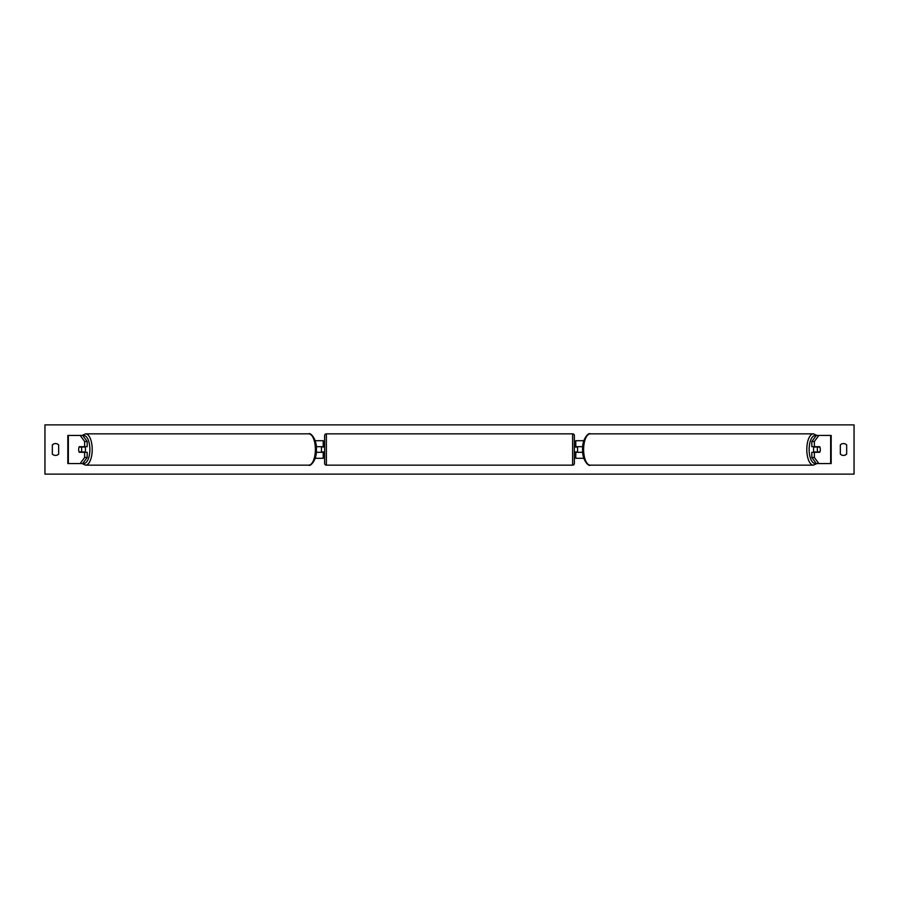 <?xml version="1.0" encoding="UTF-8"?>
<svg xmlns="http://www.w3.org/2000/svg" width="899" height="899" viewBox="0 0 899 899"><rect width="100%" height="100%" fill="white"/><g stroke="black" fill="none" stroke-linecap="round" stroke-linejoin="round"><path stroke-width="1.35" d="M315.167 458.299L323.213 458.299L323.213 452.309L316.279 452.309M323.213 447.039L323.213 440.701L315.167 440.701M321.449 446.691L323.561 447.039L323.561 445.983L324.618 445.983M321.449 447.039L321.449 452.309M316.279 446.691L323.213 446.691M87.181 441.521L84.63 441.521L80.168 435.431L82.719 435.431L87.181 441.521L87.181 446.691L79.281 446.691A3.517 1.483 -90 0 0 78.685 449.5A3.517 1.483 -90 0 0 79.281 452.309L84.63 452.309L84.63 457.479L87.181 457.479L87.181 452.309L84.63 452.309M87.181 457.479L82.719 463.569L67.818 463.569L67.818 435.431L80.168 435.431M84.63 446.691L84.63 441.521M80.168 463.569L84.63 457.479M814.37 446.691L814.37 441.521L818.832 435.431L816.281 435.431L811.819 441.521L811.819 446.691L819.719 446.691A3.517 1.483 -90 0 1 820.315 449.5A3.517 1.483 -90 0 1 819.719 452.309L814.37 452.309L814.37 457.479L811.819 457.479L811.819 452.309L814.37 452.309M811.819 457.479L816.281 463.569L831.182 463.569L831.182 435.431L818.832 435.431M811.819 441.521L814.37 441.521M818.832 463.569L814.37 457.479M583.833 458.299L575.787 458.299L575.787 452.309L582.721 452.309M575.787 447.039L575.787 440.701L583.833 440.701M577.551 446.691L577.551 452.309M582.721 446.691L575.787 446.691M326.371 433.846L326.371 465.154A1.764 1.764 0 0 1 324.618 463.401L324.618 435.599A1.764 1.764 0 0 1 326.371 433.846L572.629 433.846A1.764 1.764 0 0 1 574.382 435.599L574.382 463.401A1.764 1.764 0 0 1 572.629 465.154L572.629 433.846M326.371 465.154L572.629 465.154M324.618 453.017L323.561 453.017L323.561 451.961L321.449 451.961M577.551 447.039L575.439 447.039L575.439 445.983L574.382 445.983L574.382 453.017L575.439 453.017L575.439 451.961L577.551 451.961M574.382 463.401L574.382 453.017M574.382 445.983L574.382 435.599M81.236 451.961L79.112 451.961A3.517 1.483 90 0 1 78.685 449.5A3.517 1.483 90 0 1 79.112 447.039L81.236 447.039A3.517 1.483 90 0 1 81.663 449.5A3.517 1.483 90 0 1 81.236 451.961L84.101 451.961A3.517 1.483 90 0 1 83.933 452.309M84.888 446.691A3.517 1.483 90 0 1 85.484 449.5A3.517 1.483 90 0 1 84.888 452.309M83.933 446.691A3.517 1.483 90 0 1 84.101 447.039L81.236 447.039M846.667 454.074A4.394 4.394 0 0 1 840.329 454.074L840.329 444.926A4.394 4.394 0 0 1 846.667 444.926L846.667 454.074M55.502 455.422A4.394 4.394 0 0 0 58.671 454.074L58.671 444.926A4.394 4.394 0 0 0 52.333 444.926L52.333 454.074A4.394 4.394 0 0 0 55.502 455.422M44.95 474.121L44.95 424.879L854.05 424.879L854.05 474.121L44.95 474.121M820.315 449.5A3.517 1.483 90 0 0 819.888 447.039L817.764 447.039A3.517 1.483 90 0 0 817.337 449.5A3.517 1.483 90 0 0 817.764 451.961L819.888 451.961A3.517 1.483 90 0 0 820.315 449.5M814.112 446.691A3.517 1.483 90 0 0 813.516 449.5A3.517 1.483 90 0 0 814.112 452.309M817.764 447.039L814.899 447.039A3.517 1.483 90 0 1 815.067 446.691M817.764 451.961L814.899 451.961A3.517 1.483 90 0 0 815.067 452.309M68.346 463.569L68.346 435.431M830.654 463.569L830.654 435.431M83 463.199A13.901 5.877 -90 0 0 89.866 449.5A13.901 5.877 -90 0 0 83 435.801M92.204 449.5A15.654 6.619 90 0 1 85.596 465.154L308.773 465.154A15.654 6.619 -90 0 0 315.38 449.5A15.654 6.619 -90 0 0 308.773 433.846L85.596 433.846A15.654 6.619 90 0 1 92.204 449.5M816 463.199A13.901 5.877 -90 0 1 809.134 449.5A13.901 5.877 -90 0 1 816 435.801M816.91 435.431L813.404 433.846A15.654 6.619 90 0 0 806.796 449.5A15.654 6.619 90 0 0 813.404 465.154L590.227 465.154A15.654 6.619 -90 0 1 583.62 449.5A15.654 6.619 -90 0 1 590.227 433.846C588.789 432.217 581.99 438.881 582.597 449.5C581.99 460.119 588.789 466.783 590.227 465.154M82.09 463.569L85.596 465.154M308.773 433.846C310.211 432.217 317.01 438.881 316.403 449.5C317.01 460.119 310.211 466.783 308.773 465.154M82.09 435.431L85.596 433.846M813.404 433.846L590.227 433.846M816.91 463.569L813.404 465.154"/></g></svg>
